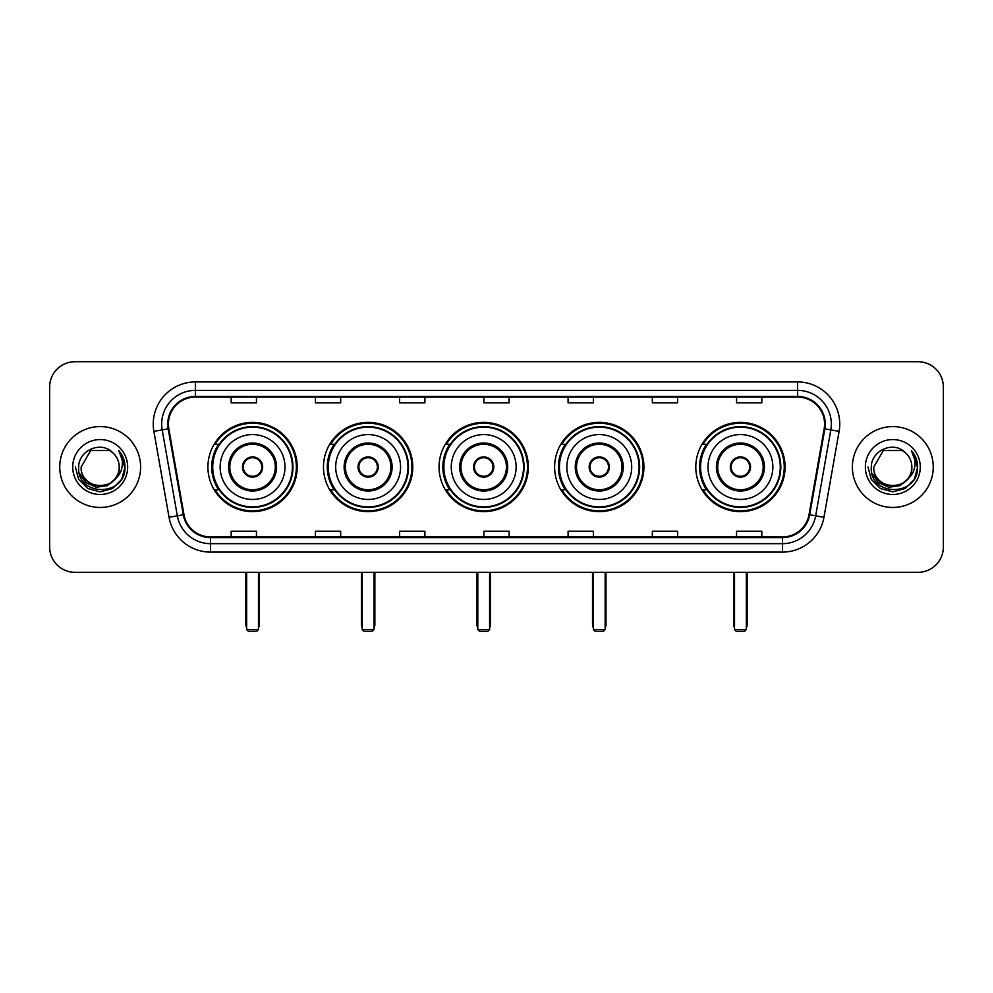 <?xml version="1.0" encoding="UTF-8"?>
<svg xmlns="http://www.w3.org/2000/svg" width="993" height="993" viewBox="0 0 993 993"><rect width="100%" height="100%" fill="white"/><g stroke="black" fill="none" stroke-linecap="round" stroke-linejoin="round"><path stroke-width="1.49" d="M695.795 467.02A44.648 44.648 0 0 0 740.43 511.656A44.648 44.648 0 0 0 785.078 467.02A44.648 44.648 0 0 0 740.43 422.373A44.648 44.648 0 0 0 695.795 467.02M554.615 467.02A44.648 44.648 0 0 0 599.263 511.656A44.648 44.648 0 0 0 643.911 467.02A44.648 44.648 0 0 0 599.263 422.373A44.648 44.648 0 0 0 554.615 467.02M439.055 467.02A44.648 44.648 0 0 0 483.703 511.656A44.648 44.648 0 0 0 528.338 467.02A44.648 44.648 0 0 0 483.703 422.373A44.648 44.648 0 0 0 439.055 467.02M323.482 467.02A44.648 44.648 0 0 0 368.13 511.656A44.648 44.648 0 0 0 412.778 467.02A44.648 44.648 0 0 0 368.13 422.373A44.648 44.648 0 0 0 323.482 467.02M207.922 467.02A44.648 44.648 0 0 0 252.57 511.656A44.648 44.648 0 0 0 297.205 467.02A44.648 44.648 0 0 0 252.57 422.373A44.648 44.648 0 0 0 207.922 467.02M218.634 489.76A40.85 40.85 0 0 1 218.634 444.281M334.194 489.76A40.85 40.85 0 0 1 334.194 444.281M449.755 489.76A40.85 40.85 0 0 1 449.755 444.281M565.327 489.76A40.85 40.85 0 0 1 565.327 444.281M706.495 489.76A40.85 40.85 0 0 1 706.495 444.281M49.65 386.997L49.65 547.044A25.272 25.272 0 0 0 74.922 572.303L918.078 572.303A25.272 25.272 0 0 0 943.35 547.044L943.35 386.997A25.272 25.272 0 0 0 918.078 361.725L74.922 361.725A25.272 25.272 0 0 0 49.65 386.997L49.65 547.044M59.754 467.02A40.428 40.428 0 0 0 100.194 507.448A40.428 40.428 0 0 0 140.621 467.02A40.428 40.428 0 0 0 100.194 426.593A40.428 40.428 0 0 0 59.754 467.02A40.428 40.428 0 0 0 100.194 507.448A40.428 40.428 0 0 0 140.621 467.02A40.428 40.428 0 0 0 100.194 426.593A40.428 40.428 0 0 0 59.754 467.02M852.379 467.02A40.428 40.428 0 0 0 892.806 507.448A40.428 40.428 0 0 0 933.246 467.02A40.428 40.428 0 0 0 892.806 426.593A40.428 40.428 0 0 0 852.379 467.02A40.428 40.428 0 0 0 892.806 507.448A40.428 40.428 0 0 0 933.246 467.02A40.428 40.428 0 0 0 892.806 426.593A40.428 40.428 0 0 0 852.379 467.02M168.413 424.061A26.96 26.96 0 0 1 195.373 397.101L797.627 397.101A26.96 26.96 0 0 1 824.178 428.74L809.022 514.659A26.96 26.96 0 0 1 782.484 536.928L210.516 536.928A26.96 26.96 0 0 1 183.978 514.659L168.822 428.74A26.96 26.96 0 0 1 168.413 424.061M167.743 424.061A27.63 27.63 0 0 0 168.165 428.864L183.308 514.771A27.63 27.63 0 0 0 210.516 537.61L782.484 537.61A27.63 27.63 0 0 0 809.692 514.771L824.835 428.864A27.63 27.63 0 0 0 797.627 396.43L195.373 396.43A27.63 27.63 0 0 0 167.743 424.061M153.89 431.372A42.116 42.116 0 0 1 195.373 381.945L797.627 381.945A42.116 42.116 0 0 1 839.11 431.372L823.954 517.291A42.116 42.116 0 0 1 782.484 552.096L210.516 552.096A42.116 42.116 0 0 1 169.046 517.291L153.89 431.372L162.194 429.907A33.688 33.688 0 0 1 195.373 390.373L797.627 390.373A33.688 33.688 0 0 1 830.806 429.907L815.663 515.826A33.688 33.688 0 0 1 782.484 543.668L210.516 543.668A33.688 33.688 0 0 1 177.337 515.826L162.194 429.907A33.688 33.688 0 0 1 161.673 424.061M918.078 361.725L74.922 361.725M74.922 572.303L918.078 572.303M943.35 547.044L943.35 386.997M809.692 514.771L815.663 515.826L830.806 429.907L839.11 431.372M483.864 397.101L483.864 402.81L509.136 402.81L509.136 397.101M399.633 397.101L399.633 402.81L424.905 402.81L424.905 397.101M315.402 397.101L315.402 402.81L340.673 402.81L340.673 397.101M231.17 397.101L231.17 402.81L256.442 402.81L256.442 397.101M568.095 397.101L568.095 402.81L593.367 402.81L593.367 397.101M652.327 397.101L652.327 402.81L677.598 402.81L677.598 397.101M736.558 397.101L736.558 402.81L761.83 402.81L761.83 397.101M509.136 536.928L509.136 531.23L483.864 531.23L483.864 536.928M424.905 536.928L424.905 531.23L399.633 531.23L399.633 536.928M340.673 536.928L340.673 531.23L315.402 531.23L315.402 536.928M256.442 536.928L256.442 531.23L231.17 531.23L231.17 536.928M593.367 536.928L593.367 531.23L568.095 531.23L568.095 536.928M677.598 536.928L677.598 531.23L652.327 531.23L652.327 536.928M761.83 536.928L761.83 531.23L736.558 531.23L736.558 536.928M114.778 479.247C104.675 492.913 80.16 484.174 81.153 467.02C79.986 491.572 120.389 491.572 119.222 467.02C120.389 491.572 79.986 491.572 81.153 467.02L90.673 450.537L109.702 450.537L112.656 452.634C100.976 440.396 78.484 450.474 78.695 467.02C76.56 496.401 124.199 497.17 124.969 468.448L125.019 467.02C124.944 460.777 122.871 455.291 118.788 450.574C121.891 455.663 122.983 461.149 122.065 467.02C121.171 472.01 118.75 476.094 114.778 479.247A19.041 19.041 0 0 0 119.222 467.02C120.389 491.572 79.986 491.572 81.153 467.02L90.673 450.537M119.222 467.02A19.041 19.041 0 0 0 112.656 452.634M115.995 478.229L107.393 485.664L96.135 487.24L85.77 482.548L79.291 473.189M72.725 467.02A27.456 27.456 0 0 0 100.194 494.477A27.456 27.456 0 0 0 127.65 467.02A27.456 27.456 0 0 0 100.194 439.564A27.456 27.456 0 0 0 72.725 467.02M118.788 450.574L125.006 467.74L123.852 459.498L125.006 467.74L123.852 459.498L125.006 467.74L118.974 450.785L125.006 467.74L118.974 450.785L125.019 467.02L121.692 479.433L112.606 488.519L100.194 491.845L87.781 488.519L78.683 479.433L75.369 467.02M118.974 450.785L125.006 467.753M220.136 467.02A32.434 32.434 0 0 1 252.57 434.586A32.434 32.434 0 0 1 284.991 467.02A32.434 32.434 0 0 1 252.57 499.454A32.434 32.434 0 0 1 220.136 467.02A32.434 32.434 0 0 0 252.57 499.454A32.434 32.434 0 0 0 284.991 467.02M229.817 467.02A22.74 22.74 0 0 0 252.57 489.76A22.74 22.74 0 0 0 275.309 467.02A22.74 22.74 0 0 0 252.57 444.281A22.74 22.74 0 0 0 229.817 467.02M219.13 444.281A40.428 40.428 0 0 0 219.13 489.76M292.401 467.02A39.844 39.844 0 0 0 252.57 427.176A39.844 39.844 0 0 0 212.725 467.02A39.844 39.844 0 0 0 252.57 506.864A39.844 39.844 0 0 0 292.401 467.02M242.453 467.02A10.104 10.104 0 0 0 252.57 477.124A10.104 10.104 0 0 0 262.673 467.02A10.104 10.104 0 0 0 252.57 456.917A10.104 10.104 0 0 0 242.453 467.02M296.361 467.02A43.804 43.804 0 0 1 215.133 489.76L219.192 489.76A40.39 40.39 0 0 0 279.281 497.307A40.39 40.39 0 0 0 279.281 436.734A40.39 40.39 0 0 0 219.192 444.281L215.133 444.281A43.804 43.804 0 0 1 296.361 467.02M242.776 464.488L243.124 464.488A9.769 9.769 0 0 1 262.003 464.488L261.482 464.488A9.26 9.26 0 0 1 252.57 476.28A9.26 9.26 0 0 1 243.645 464.488A9.26 9.26 0 0 1 261.482 464.488L262.351 464.488M262.351 469.54L262.003 469.54A9.769 9.769 0 0 1 243.124 469.54L242.776 469.54M246.674 572.303L246.674 629.587L258.465 629.587L258.465 572.303M246.674 629.587L248.349 631.275L256.777 631.275L258.465 629.587M335.696 467.02A32.434 32.434 0 0 1 368.13 434.586A32.434 32.434 0 0 1 400.564 467.02A32.434 32.434 0 0 1 368.13 499.454A32.434 32.434 0 0 1 335.696 467.02A32.434 32.434 0 0 0 368.13 499.454A32.434 32.434 0 0 0 400.564 467.02M345.39 467.02A22.74 22.74 0 0 0 368.13 489.76A22.74 22.74 0 0 0 390.87 467.02A22.74 22.74 0 0 0 368.13 444.281A22.74 22.74 0 0 0 345.39 467.02M334.703 444.281A40.428 40.428 0 0 0 334.703 489.76M407.974 467.02A39.844 39.844 0 0 0 368.13 427.176A39.844 39.844 0 0 0 328.286 467.02A39.844 39.844 0 0 0 368.13 506.864A39.844 39.844 0 0 0 407.974 467.02M358.026 467.02A10.104 10.104 0 0 0 368.13 477.124A10.104 10.104 0 0 0 378.234 467.02A10.104 10.104 0 0 0 368.13 456.917A10.104 10.104 0 0 0 358.026 467.02M411.934 467.02A43.804 43.804 0 0 1 330.694 489.76L334.753 489.76A40.39 40.39 0 0 0 394.854 497.307A40.39 40.39 0 0 0 394.854 436.734A40.39 40.39 0 0 0 334.753 444.281L330.694 444.281A43.804 43.804 0 0 1 411.934 467.02M358.349 464.488L358.684 464.488A9.769 9.769 0 0 1 377.576 464.488L377.042 464.488A9.26 9.26 0 0 1 368.13 476.28A9.26 9.26 0 0 1 359.218 464.488A9.26 9.26 0 0 1 377.042 464.488L377.923 464.488M377.923 469.54L377.576 469.54A9.769 9.769 0 0 1 358.684 469.54L358.349 469.54M362.234 572.303L362.234 629.587L374.026 629.587L374.026 572.303M362.234 629.587L363.922 631.275L372.338 631.275L374.026 629.587M451.269 467.02A32.434 32.434 0 0 1 483.703 434.586A32.434 32.434 0 0 1 516.124 467.02A32.434 32.434 0 0 1 483.703 499.454A32.434 32.434 0 0 1 451.269 467.02A32.434 32.434 0 0 0 483.703 499.454A32.434 32.434 0 0 0 516.124 467.02M460.951 467.02A22.74 22.74 0 0 0 483.703 489.76A22.74 22.74 0 0 0 506.442 467.02A22.74 22.74 0 0 0 483.703 444.281A22.74 22.74 0 0 0 460.951 467.02M450.263 444.281A40.428 40.428 0 0 0 450.263 489.76M523.534 467.02A39.844 39.844 0 0 0 483.703 427.176A39.844 39.844 0 0 0 443.859 467.02A39.844 39.844 0 0 0 483.703 506.864A39.844 39.844 0 0 0 523.534 467.02M473.587 467.02A10.104 10.104 0 0 0 483.703 477.124A10.104 10.104 0 0 0 493.806 467.02A10.104 10.104 0 0 0 483.703 456.917A10.104 10.104 0 0 0 473.587 467.02M527.494 467.02A43.804 43.804 0 0 1 446.267 489.76L450.325 489.76A40.39 40.39 0 0 0 510.414 497.307A40.39 40.39 0 0 0 510.414 436.734A40.39 40.39 0 0 0 450.325 444.281L446.267 444.281A43.804 43.804 0 0 1 527.494 467.02M473.909 464.488L474.257 464.488A9.769 9.769 0 0 1 493.136 464.488L492.615 464.488A9.26 9.26 0 0 1 483.703 476.28A9.26 9.26 0 0 1 474.778 464.488A9.26 9.26 0 0 1 492.615 464.488L493.484 464.488M493.484 469.54L492.615 469.54A9.26 9.26 0 0 1 474.778 469.54L473.909 469.54M492.615 469.54L493.136 469.54A9.769 9.769 0 0 1 474.257 469.54L474.778 469.54M477.794 572.303L477.794 629.587L489.599 629.587L489.599 572.303M477.794 629.587L479.482 631.275L487.911 631.275L489.599 629.587M566.829 467.02A32.434 32.434 0 0 1 599.263 434.586A32.434 32.434 0 0 1 631.697 467.02A32.434 32.434 0 0 1 599.263 499.454A32.434 32.434 0 0 1 566.829 467.02A32.434 32.434 0 0 0 599.263 499.454A32.434 32.434 0 0 0 631.697 467.02M576.523 467.02A22.74 22.74 0 0 0 599.263 489.76A22.74 22.74 0 0 0 622.003 467.02A22.74 22.74 0 0 0 599.263 444.281A22.74 22.74 0 0 0 576.523 467.02M565.836 444.281A40.428 40.428 0 0 0 565.836 489.76M639.107 467.02A39.844 39.844 0 0 0 599.263 427.176A39.844 39.844 0 0 0 559.419 467.02A39.844 39.844 0 0 0 599.263 506.864A39.844 39.844 0 0 0 639.107 467.02M589.159 467.02A10.104 10.104 0 0 0 599.263 477.124A10.104 10.104 0 0 0 609.367 467.02A10.104 10.104 0 0 0 599.263 456.917A10.104 10.104 0 0 0 589.159 467.02M643.067 467.02A43.804 43.804 0 0 1 561.827 489.76L565.886 489.76A40.39 40.39 0 0 0 625.987 497.307A40.39 40.39 0 0 0 625.987 436.734A40.39 40.39 0 0 0 565.886 444.281L561.827 444.281A43.804 43.804 0 0 1 643.067 467.02M589.482 464.488L589.817 464.488A9.769 9.769 0 0 1 608.709 464.488L608.175 464.488A9.26 9.26 0 0 1 599.263 476.28A9.26 9.26 0 0 1 590.351 464.488A9.26 9.26 0 0 1 608.175 464.488L609.044 464.488M609.044 469.54L608.175 469.54A9.26 9.26 0 0 1 590.351 469.54L589.482 469.54M608.175 469.54L608.709 469.54A9.769 9.769 0 0 1 589.817 469.54L590.351 469.54M593.367 572.303L593.367 629.587L605.159 629.587L605.159 572.303M593.367 629.587L595.055 631.275L603.471 631.275L605.159 629.587M708.009 467.02A32.434 32.434 0 0 1 740.43 434.586A32.434 32.434 0 0 1 772.864 467.02A32.434 32.434 0 0 1 740.43 499.454A32.434 32.434 0 0 1 708.009 467.02A32.434 32.434 0 0 0 740.43 499.454A32.434 32.434 0 0 0 772.864 467.02M717.691 467.02A22.74 22.74 0 0 0 740.43 489.76A22.74 22.74 0 0 0 763.183 467.02A22.74 22.74 0 0 0 740.43 444.281A22.74 22.74 0 0 0 717.691 467.02M707.004 444.281A40.428 40.428 0 0 0 707.004 489.76M780.275 467.02A39.844 39.844 0 0 0 740.43 427.176A39.844 39.844 0 0 0 700.599 467.02A39.844 39.844 0 0 0 740.43 506.864A39.844 39.844 0 0 0 780.275 467.02M730.327 467.02A10.104 10.104 0 0 0 740.43 477.124A10.104 10.104 0 0 0 750.547 467.02A10.104 10.104 0 0 0 740.43 456.917A10.104 10.104 0 0 0 730.327 467.02M784.234 467.02A43.804 43.804 0 0 1 703.007 489.76L707.066 489.76A40.39 40.39 0 0 0 767.155 497.307A40.39 40.39 0 0 0 767.155 436.734A40.39 40.39 0 0 0 707.066 444.281L703.007 444.281A43.804 43.804 0 0 1 784.234 467.02M730.649 464.488L730.997 464.488A9.769 9.769 0 0 1 749.876 464.488L749.355 464.488A9.26 9.26 0 0 1 740.43 476.28A9.26 9.26 0 0 1 731.518 464.488A9.26 9.26 0 0 1 749.355 464.488L750.224 464.488M750.224 469.54L749.355 469.54A9.26 9.26 0 0 1 731.518 469.54L730.649 469.54M749.355 469.54L749.876 469.54A9.769 9.769 0 0 1 730.997 469.54L731.518 469.54M734.535 572.303L734.535 629.587L746.326 629.587L746.326 572.303M734.535 629.587L736.223 631.275L744.651 631.275L746.326 629.587M911.847 467.02C913.014 491.572 872.611 491.572 873.778 467.02L883.298 450.537L902.327 450.537L905.281 452.634C893.601 440.396 871.109 450.474 871.32 467.02C869.173 496.401 916.824 497.17 917.594 468.448L917.631 467.02C917.569 460.777 915.484 455.291 911.4 450.574C914.516 455.663 915.608 461.149 914.69 467.02C913.796 472.01 911.363 476.094 907.403 479.247A19.041 19.041 0 0 0 911.847 467.02C913.014 491.572 872.611 491.572 873.778 467.02C872.611 491.572 913.014 491.572 911.847 467.02A19.041 19.041 0 0 0 905.281 452.634M907.403 479.247C897.287 492.913 872.785 484.174 873.778 467.02M908.607 478.229L900.018 485.664L888.747 487.24L878.383 482.548L871.916 473.189M865.35 467.02A27.456 27.456 0 0 0 892.806 494.477A27.456 27.456 0 0 0 920.275 467.02A27.456 27.456 0 0 0 892.806 439.564A27.456 27.456 0 0 0 865.35 467.02M911.4 450.574L917.631 467.74L916.465 459.498L917.631 467.74L916.465 459.498L917.631 467.74L911.586 450.785L917.631 467.74L911.586 450.785L917.631 467.02L914.317 479.433L905.219 488.519L892.806 491.845L880.394 488.519L871.308 479.433L867.981 467.02M911.586 450.785L917.631 467.753M797.627 381.945L797.627 396.43M162.194 429.907L168.165 428.864M210.516 552.096L210.516 537.61M782.484 537.61L782.484 552.096M169.046 517.291L183.308 514.771M824.835 428.864L830.806 429.907M195.373 381.945L195.373 396.43M815.663 515.826L823.954 517.291M276.575 467.02A24.006 24.006 0 0 0 252.57 443.015A24.006 24.006 0 0 0 228.564 467.02A24.006 24.006 0 0 0 252.57 491.026A24.006 24.006 0 0 0 276.575 467.02M245.83 572.303L245.83 624.535L246.674 624.535M258.465 624.535L259.297 624.535L259.297 572.303M392.136 467.02A24.006 24.006 0 0 0 368.13 443.015A24.006 24.006 0 0 0 344.124 467.02A24.006 24.006 0 0 0 368.13 491.026A24.006 24.006 0 0 0 392.136 467.02M361.39 572.303L361.39 624.535L362.234 624.535M374.026 624.535L374.87 624.535L374.87 572.303M507.708 467.02A24.006 24.006 0 0 0 483.703 443.015A24.006 24.006 0 0 0 459.685 467.02A24.006 24.006 0 0 0 483.703 491.026A24.006 24.006 0 0 0 507.708 467.02M476.963 572.303L476.963 624.535L477.794 624.535M489.599 624.535L490.43 624.535L490.43 572.303M623.269 467.02A24.006 24.006 0 0 0 599.263 443.015A24.006 24.006 0 0 0 575.257 467.02A24.006 24.006 0 0 0 599.263 491.026A24.006 24.006 0 0 0 623.269 467.02M592.523 572.303L592.523 624.535L593.367 624.535M605.159 624.535L606.003 624.535L606.003 572.303M764.436 467.02A24.006 24.006 0 0 0 740.43 443.015A24.006 24.006 0 0 0 716.425 467.02A24.006 24.006 0 0 0 740.43 491.026A24.006 24.006 0 0 0 764.436 467.02M733.703 572.303L733.703 624.535L734.535 624.535M746.326 624.535L747.17 624.535L747.17 572.303M245.83 624.535A6.74 6.74 0 0 0 246.674 627.799M258.465 627.799A6.74 6.74 0 0 0 259.297 624.535M361.39 624.535A6.74 6.74 0 0 0 362.234 627.799M374.026 627.799A6.74 6.74 0 0 0 374.87 624.535M476.963 624.535A6.74 6.74 0 0 0 477.794 627.799M489.599 627.799A6.74 6.74 0 0 0 490.43 624.535M592.523 624.535A6.74 6.74 0 0 0 593.367 627.799M605.159 627.799A6.74 6.74 0 0 0 606.003 624.535M733.703 624.535A6.74 6.74 0 0 0 734.535 627.799M746.326 627.799A6.74 6.74 0 0 0 747.17 624.535"/></g></svg>

